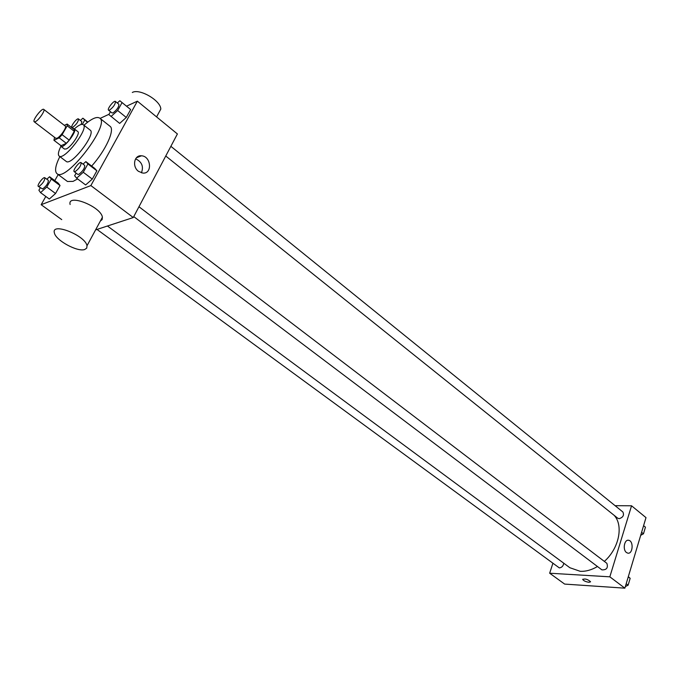 <?xml version="1.0" encoding="UTF-8"?>
<svg xmlns="http://www.w3.org/2000/svg" width="680" height="680" viewBox="0 0 680 680"><rect width="100%" height="100%" fill="white"/><g stroke="black" fill="none" stroke-linecap="round" stroke-linejoin="round"><path stroke-width="1.02" d="M35.428 121.652L34.221 121.788C32.036 120.564 42.024 107.593 43.767 109.395C45.552 110.262 38.811 120.181 35.428 121.652M43.767 109.395L65.254 126.046C67.133 126.998 60.511 136.833 57.06 138.21L55.819 138.304L34.221 121.788M67.124 124.049L74.179 129.523L74.273 131.299L69.233 140.156L62.109 134.682L67.201 125.808L67.124 124.049L64.362 125.358M54.561 137.343L53.941 140.284L59.203 137.853L62.109 134.682M53.941 140.284L61.038 145.698L66.326 143.319L59.203 137.853M69.233 140.156L66.326 143.319M60.503 145.291L60.911 146.353C63.597 149.124 77.707 130.798 74.341 128.911L73.228 128.783M77.852 131.631C80.597 133.042 71.196 147.067 66.224 148.937L64.439 149.047L60.911 146.353C58.327 151.487 57.732 154.726 59.126 156.052C63.988 161.083 89.369 128.12 83.257 124.704C81.617 123.7 78.642 125.103 74.332 128.903L77.852 131.631M74.273 131.299L67.201 125.808M59.126 156.052L66.164 161.381C71.136 166.489 96.416 133.645 90.21 130.144L83.257 124.704M59.831 156.587C55.403 165.58 54.451 171.267 56.959 173.646C65.713 182.767 110.772 124.244 99.713 118.107C96.772 116.288 91.519 118.669 83.954 125.247M99.713 118.107L110.007 126.268C115.234 129.489 105.799 150.331 91.664 166.073M77.605 178.917L73.075 181.381L67.481 181.509L56.959 173.646M110.457 111.707L108.859 114.571L119.663 123.411L126.293 117.462L130.654 109.556L119.825 100.742L117.325 103.011M45.806 196.469L41.148 204.697L90.865 185.572L137.36 101.167L126.531 106.182M109.021 114.274L100.087 118.405M58.2 174.573L54.782 180.6M40.256 187.841L38.896 190.221L40.545 192.627L49.317 199.036L55.547 193.494L60.027 185.53L58.259 183.183L49.581 176.74L46.827 179.222M76.117 173.102L74.638 175.755L76.619 178.168L85.629 184.952L92.293 179.087L96.866 170.791L94.758 168.436L85.85 161.627L83.045 164.126M61.735 219.614L41.148 204.697M95.574 229.9L133.263 217.541L177.404 133.952L137.36 101.167M133.263 217.541L90.865 185.572M138.474 171.326C131.92 166.659 134.181 154.887 141.423 155.796C151.206 156.069 152.626 174.225 142.774 173.069L138.474 171.326M70.116 204.51C67.082 193.171 101.124 206.601 102.4 217.26L102.127 219.58L100.351 221.051M84.753 249.492C77.597 252.305 55.497 240.252 54.383 232.857C51.059 221.858 85.468 235.467 87.006 245.769L86.734 248.106L84.753 249.492M158.423 113.492L160.811 109.081C160.752 100.597 139.638 88.213 132.319 92.463M135.618 158.831C141.882 161.84 143.811 166.506 141.423 172.831M597.465 566.516C591.566 569.985 585.82 571.591 580.21 571.31L569.857 567.723L107.448 226.006M614.142 515.321C623.721 525.47 619.055 548.505 604.333 561.399M133.756 216.597L601.919 569.874C606.628 570.019 608.277 567.834 606.858 563.321L138.966 206.737M563.754 563.21C563.287 566.015 561.816 567.579 559.334 567.902L97.002 229.432M170.875 146.328L622.846 511.955C624.351 515.134 623.126 517.378 619.157 518.687L617.729 518.202L165.758 156.018M552.806 563.567L549.661 573.215L609.832 576.827L631.55 505.784L615.094 505.682M631.55 505.784L646 517.625L624.869 588.166L564.655 584.086L549.661 573.215M624.869 588.166L609.832 576.827M626.467 552.517C622.421 549.729 624.393 539.053 628.711 540.303C633.87 541.067 632.833 554.506 627.708 553.12L626.467 552.517M590.504 581.867L588.948 582.284C585.726 581.783 583.644 580.831 582.7 579.437C584.995 578.467 587.605 579.215 590.512 581.681L588.948 582.292C585.726 581.774 583.644 580.822 582.7 579.428L582.709 579.241M625.345 586.568L628.116 585.191L630.164 578.323L628.312 576.665M621.401 587.928L622.455 588.005M628.116 585.191L626.195 583.737M630.164 578.323L628.252 576.861M629.196 581.57L628.337 584.443M627.223 585.633L625.608 586.44M645.447 527.178L643.586 525.665L645.447 527.178L643.458 533.825L641.597 532.321M640.721 535.236L643.458 533.825M644.453 530.494L643.629 533.273M642.932 534.097L640.696 535.33M577.465 584.953L578.493 585.021M76.619 178.168L83.275 172.252L87.907 163.948L85.85 161.627M81.09 162.631L84.685 165.376C84.77 168.317 82.79 171.309 78.744 174.361L77.817 174.377L74.197 171.649C72.36 170.595 79.577 161.143 81.09 162.631C81.158 165.563 79.169 168.564 75.123 171.623L74.197 171.649M85.629 184.952L92.293 179.087L83.275 172.252M92.293 179.087L96.866 170.791L87.907 163.948M96.866 170.791L94.758 168.436M111.019 116.509L117.648 110.508L122.06 102.587L119.825 100.742M115.413 101.465L118.864 104.252C118.915 106.99 116.977 109.862 113.05 112.871L112.013 112.948L108.545 110.169C106.828 109.123 114.019 100.002 115.413 101.465C115.447 104.184 113.501 107.066 109.582 110.092L108.545 110.169M119.663 123.411L126.293 117.462L117.648 110.508M126.293 117.462L130.654 109.556L122.06 102.587M130.654 109.556L128.367 107.669M40.545 192.627L46.776 187.034L51.297 179.061L49.581 176.74M44.829 177.744L48.339 180.344C48.348 183.158 46.444 186.04 42.627 188.972L38.309 186.413C36.618 185.478 43.444 176.409 44.829 177.744C44.829 180.566 42.916 183.439 39.108 186.388L38.309 186.413M49.317 199.036L55.547 193.494L46.776 187.034M55.547 193.494L60.027 185.53L51.297 179.061M60.027 185.53L58.259 183.183M82.348 124.364L84.779 120.071L82.875 118.193L80.401 120.47M78.455 118.949C78.429 121.567 76.559 124.33 72.853 127.245L71.961 127.321C70.363 126.395 77.163 117.623 78.455 118.949L81.821 121.584L81.158 124.482M87.814 122.077L82.875 118.193M87.567 122.264L84.779 120.071M102.4 217.26L87.006 245.769M156.578 116.909L160.811 109.081M136.399 157.785L141.423 155.796M627.836 540.277L628.711 540.303M73.763 128.724L71.961 127.321"/></g></svg>
